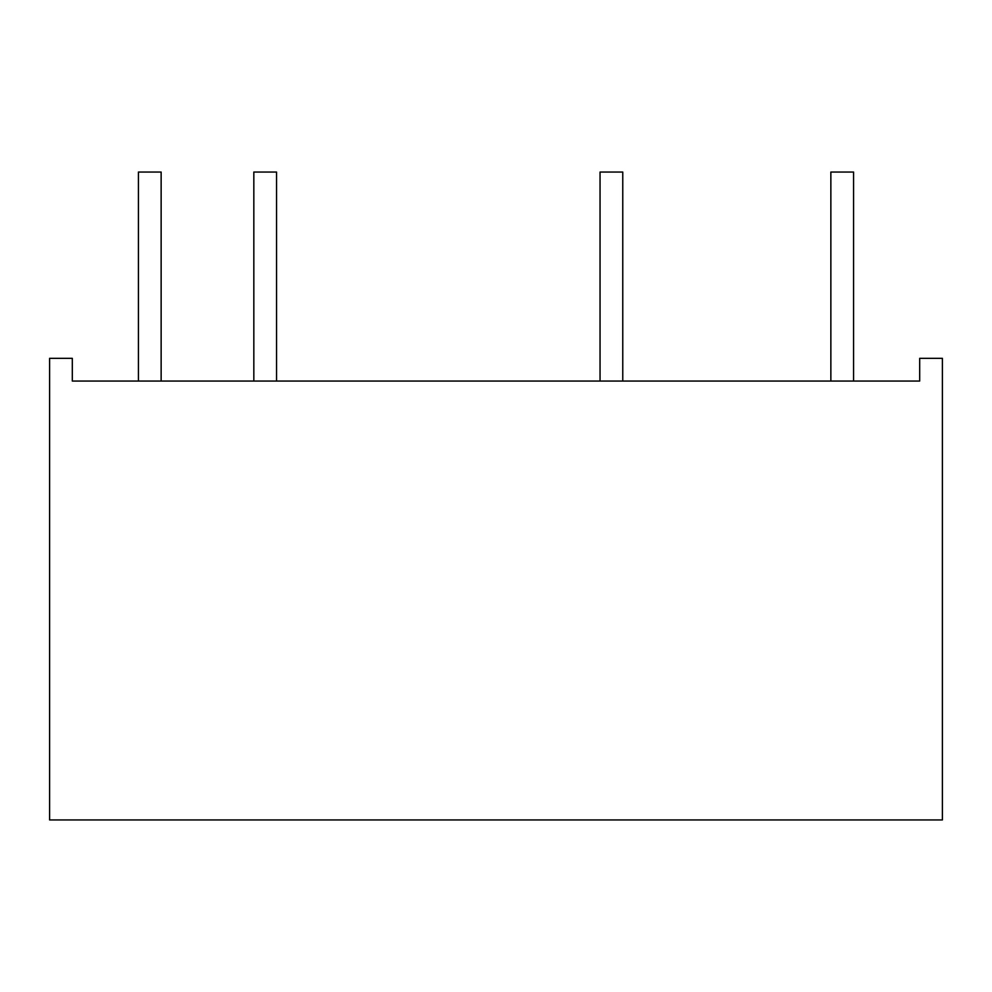 <?xml version="1.0" encoding="UTF-8"?>
<svg xmlns="http://www.w3.org/2000/svg" width="992" height="992" viewBox="0 0 992 992"><rect width="100%" height="100%" fill="white"/><g stroke="black" fill="none" stroke-linecap="round" stroke-linejoin="round"><path stroke-width="1.49" d="M72.317 381.052L919.683 381.052L919.683 358.335L942.4 358.335L942.4 819.95L49.6 819.95L49.6 358.335L72.317 358.335L72.317 381.052M161.138 381.052L161.138 172.05L138.421 172.05L138.421 381.052M276.545 381.052L276.545 172.05L253.828 172.05L253.828 381.052M830.862 381.052L830.862 172.05L853.579 172.05L853.579 381.052M622.765 381.052L622.765 172.05L600.048 172.05L600.048 381.052"/></g></svg>
